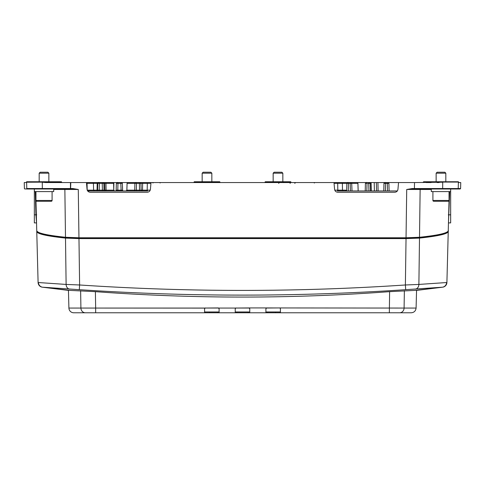 <?xml version="1.0" encoding="UTF-8"?>
<svg xmlns="http://www.w3.org/2000/svg" width="485" height="485" viewBox="0 0 485 485"><rect width="100%" height="100%" fill="white"/><g stroke="black" fill="none" stroke-linecap="round" stroke-linejoin="round"><path stroke-width="0.73" d="M119.377 190.156L117.788 190.156L117.964 183.342L116.351 183.336C116.685 182.578 117.225 182.318 117.964 182.554L121.602 182.554L120.789 182.554L122.408 183.336L120.789 183.336L121.141 190.944M122.323 183.33L122.584 190.156A0.806 0.806 0 0 0 123.39 190.944L123.39 190.944A0.806 0.806 0 0 1 123.063 190.872M117.067 183.33L117.764 183.336M117.782 190.944L117.782 190.156L116.17 190.156L116.182 189.708L116.17 190.156A0.806 0.806 0 0 1 115.363 190.944L115.363 190.944A0.806 0.806 0 0 0 116.17 190.156L116.351 183.336A0.806 0.806 0 0 1 117.158 182.554A0.806 0.806 0 0 0 116.351 183.336L116.17 190.156M116.903 190.944L117.697 190.944M337.354 190.944L397.318 190.944A3.225 3.225 0 0 1 395.984 191.981M89.016 191.981A3.225 3.225 0 0 1 87.682 190.944L147.652 190.944M137.934 190.156L134.727 190.156A0.806 0.806 0 0 1 133.921 190.944L133.927 190.944A0.806 0.806 0 0 0 134.727 190.156L126.876 190.156L127.409 190.156L126.094 190.944L133.969 190.944M135.952 190.944L136.255 190.944M136.637 190.944L139.838 190.944M351.704 183.33L351.989 190.944L354.129 190.944M97.74 190.944L99.055 190.944M96.933 190.944L97.055 190.156L97.612 190.156A0.806 0.806 0 0 1 96.806 190.944A0.806 0.806 0 0 0 97.612 190.156L97.794 183.336L97.218 183.336L97.449 182.554L97.055 182.554L97.709 182.554M102.59 190.944L99.522 190.944M107.07 182.554L106.209 182.554L105.96 183.336L104.711 183.324L104.912 190.944L105.863 190.944L106.088 190.156L104.893 190.168M140.407 190.944L139.541 190.944L139.528 190.156L141.141 190.156A0.806 0.806 0 0 0 141.947 190.944L141.941 190.944A0.806 0.806 0 0 1 141.62 190.872L141.759 190.92M137.934 190.944L139.231 190.944M119.377 190.944L120.674 190.944M121.147 190.944L118.079 190.944M129.919 182.554L120.789 182.554L120.789 183.336L117.964 183.342L117.964 182.554L110.78 182.554M104.833 182.554L112.781 182.554L102.232 182.554L103.044 182.554L102.232 182.554L103.851 183.336L102.523 183.336M99.189 183.336L97.794 183.336L98.6 182.554L97.449 182.554L98.6 182.554L97.449 182.554L98.6 182.554L97.794 183.336C98.134 182.572 98.673 182.311 99.407 182.554L70.483 182.554L70.477 188.538L27.257 188.538M88.355 182.554L88.003 182.554M89.379 182.554L88.87 182.554M56.672 182.554L57.479 182.554M87.191 190.156L87.051 183.336L86.524 183.33L87.051 183.336L87.124 182.554L86.457 182.554L87.045 189.289C87.336 191.12 88.409 192.102 90.265 192.236A3.225 3.225 0 0 1 89.586 192.163M149.78 190.944A3.225 3.225 0 0 1 148.446 191.981M147.876 192.163A3.225 3.225 0 0 1 147.204 192.236C149.053 192.102 150.126 191.12 150.417 189.289L151.005 182.554L338.566 182.554M335.22 190.944A3.225 3.225 0 0 0 336.554 191.981M337.123 192.163A3.225 3.225 0 0 0 337.803 192.236C335.947 192.102 334.874 191.12 334.583 189.289L333.995 182.554M395.414 192.163A3.225 3.225 0 0 1 394.735 192.236C396.591 192.102 397.664 191.12 397.955 189.289L398.543 182.554L414.22 182.554L368.733 182.554L369.54 182.554L368.733 182.554L370.346 183.336L367.885 183.342M414.778 182.554L414.439 182.554M366.83 190.944L367.03 183.336L365.417 183.336A0.806 0.806 0 0 1 366.224 182.554L355.081 182.554M350.376 190.944L350.176 183.336L357.906 183.336A0.806 0.782 -90 0 0 357.124 182.554L350.982 182.554A0.806 0.806 0 0 1 351.795 183.342L346.86 183.336C347.205 182.572 347.739 182.311 348.472 182.554L337.96 182.554M146.434 182.554L146.949 182.554M143.596 182.554L139.347 182.554L140.159 182.554L139.347 182.554L140.965 183.342L139.347 183.336L139.347 182.554L127.882 182.554A0.806 0.782 90 0 0 127.094 183.336L126.876 190.156M36.733 214.843L35.926 214.825L36.545 222.924M52.92 189.004L34.338 189.004L34.338 214.825L35.926 214.825L35.284 191.587M34.338 214.825L34.338 222.894L36.32 222.894M26.154 182.554L26.614 182.221L26.778 188.538L27.257 189.004L24.626 188.926L24.408 188.538L24.25 182.554L25.559 182.554M25.074 182.554L24.699 182.554M61.904 182.554L61.595 182.221L42.274 182.221L45.899 182.554L70.483 182.554M394.735 192.236L337.803 192.236M147.204 192.236L90.265 192.236M72.762 189.004L78.285 189.477L72.762 188.538L72.762 189.004L27.257 189.004M36.745 230.563C36.781 232.994 46.366 235.237 65.493 237.274L78.958 237.765L406.042 237.765L406.715 189.477L412.238 188.538L412.238 189.004L406.715 189.477L431.298 189.477M414.517 182.554L414.402 189.004L414.517 182.554L442.732 182.221L423.405 182.221L423.084 182.554M460.75 182.554L458.846 182.554L460.75 182.554L460.592 188.538L412.238 188.538M426.236 182.554L431.129 182.554M436.985 182.554L439.101 182.554M448.267 214.843L450.662 214.825L450.662 189.004L459.513 189.004L414.402 189.004L442.666 189.004L442.732 182.221M448.455 222.924L449.716 191.587M448.68 222.894L450.662 222.894L450.662 214.825M449.043 200.572L448.255 230.648C448.88 230.799 447.958 231.612 445.503 233.085C441.289 234.782 432.505 236.334 419.155 237.747L406.042 238.238L78.958 238.238L78.285 189.477L64.863 189.477L65.493 237.274L65.899 237.747L78.958 238.238L65.845 237.747C52.441 236.328 43.638 234.77 39.443 233.061L36.866 231.175L36.745 230.648L35.957 200.566M448.255 230.563C448.219 232.994 438.634 235.237 419.507 237.274L406.042 237.765L406.042 238.238L419.107 237.747L419.507 237.274L420.137 189.477L420.543 189.004M36.799 230.987L36.757 231.472C37.078 233.873 46.657 236.08 65.499 238.093L78.97 238.596L406.036 238.596L419.501 238.093C438.343 236.08 447.922 233.873 448.243 231.472L448.201 230.987M53.702 189.477L64.82 189.477M64.463 189.004L63.547 189.004M60.007 189.004L56.466 189.004M70.78 182.554L70.598 189.004L70.774 188.538L72.762 188.538M26.445 182.221L61.595 182.075A0.321 0.321 90 0 0 61.274 181.748L26.766 181.748A0.321 0.321 90 0 0 26.439 182.075L26.445 182.221A0.321 0.321 -89.9 0 1 26.299 182.499M57.157 181.748L61.274 181.748M49.264 182.221L49.622 182.221M48.858 181.748L48.858 173.194L39.176 173.194L39.176 181.748M48.858 173.194L47.894 172.223L40.146 172.223L39.176 173.194M460.592 188.538L460.113 189.004L419.246 189.004M414.402 189.004L412.238 189.004L414.402 189.004M423.405 182.075L423.726 181.748L458.234 181.748L458.561 182.075A0.321 0.321 90 0 0 458.24 181.748L423.726 181.748A0.321 0.321 90 0 0 423.405 182.075L458.561 182.075L458.883 182.554M457.743 189.004L458.222 188.538L458.386 182.269L458.846 182.554M423.526 182.221L432.881 182.221M445.824 181.748L445.824 173.194L436.142 173.194L436.142 181.748M445.824 173.194L444.854 172.223L437.112 172.223L436.142 173.194M431.298 189.004L431.298 191.587L450.662 191.587M432.911 191.587L432.911 200.463L449.049 200.463L449.049 191.587M449.049 200.463A0.806 0.806 0 0 1 448.243 201.269L433.723 201.269A0.806 0.806 0 0 1 432.911 200.463M56.163 189.004L53.702 189.004L53.702 191.587L34.338 191.587M35.951 191.587L35.951 200.463L52.089 200.463L52.089 191.587M52.089 200.463A0.806 0.806 0 0 1 51.283 201.269L36.757 201.269A0.806 0.806 0 0 1 35.951 200.463M416.312 290.436L442.684 287.187L405.702 289.678C296.899 296.923 188.095 296.923 79.297 289.678L42.316 287.187A4.844 4.844 95.8 0 1 38.097 282.512L66.118 284.434L65.499 238.093M399.901 312.776L411.25 312.776C414.111 312.522 415.724 310.952 416.094 308.06L416.554 290.315L389.613 291.655C291.54 298.875 193.46 298.875 95.387 291.655L68.446 290.315L68.906 308.06A4.844 4.844 90 0 0 73.75 312.776L85.099 312.776M442.678 287.187L443.017 287.132A4.844 4.844 -101.3 0 1 442.684 287.187A4.844 4.844 -101.3 0 0 446.903 282.512L418.882 284.434L419.501 238.093M416.094 308.06L404.09 308.06L404.369 290.721M411.25 312.776L280.421 312.776L280.421 308.739L280.015 308.042L280.421 308.672M204.579 312.776L219.105 312.776L219.105 308.739L218.292 307.933L204.985 308.042L204.579 308.739L204.579 312.776L73.75 312.776M235.237 312.776L249.763 312.776L249.763 308.739L248.957 307.933L235.649 308.042L235.237 308.739L235.237 312.776L219.105 312.776M399.664 312.776A4.844 4.426 -90 0 0 404.09 308.06L266.708 307.933L265.901 308.739L265.901 312.776L249.763 312.776M265.901 312.776L280.421 312.776M280.421 311.97L265.901 311.97M265.901 308.739L266.307 308.042L265.901 308.672M249.763 311.97L235.237 311.97M219.105 311.97L204.579 311.97M248.957 307.933L266.708 307.933M235.243 308.672L236.043 307.933M204.585 308.672L205.385 307.933M279.615 307.933L266.307 308.042M249.763 308.739L249.357 308.042L249.757 308.672M218.753 308.078L219.105 308.739L218.292 307.933M204.579 308.739L204.882 308.114M95.666 312.776L95.666 308.06L80.91 308.06L80.631 290.721M204.882 308.108L95.666 308.06L95.387 291.655M218.729 308.06L219.105 308.739L218.729 308.06L235.613 308.06L235.237 308.739M78.97 238.596L79.619 284.98L66.118 284.434A4.844 4.05 -87.6 0 0 69.81 289.139M415.19 289.139A4.844 4.05 -92.4 0 0 418.882 284.434L405.381 284.98C296.796 292.219 188.204 292.219 79.619 284.98L79.297 289.678M290.909 182.069L265.089 182.069A0.321 0.321 0 0 1 265.416 181.748L290.588 181.748A0.321 0.321 0 0 1 290.909 182.069L290.909 182.227A0.321 0.321 -90 0 0 291.23 182.554M265.089 182.069L265.089 182.227A0.321 0.321 90 0 1 264.768 182.554M283.246 181.748L272.758 181.748M282.84 181.748L282.84 173.194L273.158 173.194L273.158 181.748M282.84 173.194L281.876 172.223L274.128 172.223L273.158 173.194M219.911 182.069L194.091 182.069A0.321 0.321 0 0 1 194.412 181.748L219.584 181.748A0.321 0.321 0 0 1 219.911 182.069L219.911 182.227A0.321 0.321 -90 0 0 220.232 182.554M194.091 182.069L194.091 182.227A0.321 0.321 90 0 1 193.77 182.554M211.842 181.748L211.842 173.194L202.16 173.194L202.16 181.748M211.842 173.194L210.872 172.223L203.124 172.223L202.16 173.194M151.005 182.554L143.421 182.554A0.806 0.782 -90 0 0 142.645 183.336L140.965 183.336L142.645 183.336L142.505 190.156L147.179 190.156L147.179 190.944M147.319 182.554L147.319 183.336L142.645 183.336M341.579 182.554L341.579 182.554A0.806 0.782 90 0 1 342.355 183.342L334.062 183.336M346.448 190.944A0.806 0.782 90 0 1 345.672 190.156L347.054 190.944M345.672 190.156L337.821 190.156L337.821 190.944M283.101 182.554L283.883 182.602M283.022 182.554L284.174 182.554M287.805 182.554L288.611 182.554M98.346 190.944L99.213 190.944L99.407 182.554L102.232 182.554L102.232 183.336L99.407 183.342L100.819 183.342M98.291 182.554L103.129 182.554M103.317 190.944L102.414 190.944L102.414 190.156L104.026 190.156L103.851 183.336L103.044 182.554L103.851 183.336L104.026 190.156L104.833 190.944L104.026 190.156A0.806 0.806 0 0 0 104.833 190.944L104.493 190.866M99.407 183.336L97.218 183.336L97.794 183.336L98.037 182.778A0.806 0.806 0 0 0 97.794 183.336L97.612 190.156A0.806 0.806 0 0 1 96.806 190.944L97.006 190.92M113.587 183.336L113.769 190.156L106.088 190.156L105.96 183.336L113.587 183.336L112.781 182.554M102.232 183.336L102.414 190.156L97.612 190.156L97.794 183.336A0.806 0.806 0 0 1 98.6 182.554M269.248 182.554L270.054 182.554L269.248 182.554M103.905 182.554L104.711 183.336L103.851 183.336L103.929 186.458L103.851 183.336A0.806 0.806 0 0 0 103.044 182.554M93.235 182.851A0.806 0.806 0 0 1 93.86 182.554L97.667 182.554M155.079 182.554L154.272 182.554L155.079 182.554M158.71 182.554L160.074 182.554M173.636 182.554L172.83 182.554L173.636 182.554M177.267 182.554L176.461 182.554L177.267 182.554M159.753 182.554L160.165 182.554L160.092 183.021M302.743 182.554L302.397 182.554M300.106 182.554L300.439 182.554M307.169 182.554L306.362 182.554L307.169 182.554M250.69 182.554L251.497 182.554L250.69 182.554M247.865 182.554L247.059 182.554L247.865 182.554M232.133 182.554L232.939 182.554L232.133 182.554M229.308 182.554L228.502 182.554L229.308 182.554M213.576 182.554L214.382 182.554L213.576 182.554M210.751 182.554L209.944 182.554L210.751 182.554M195.018 182.554L195.825 182.554L195.018 182.554M192.193 182.554L191.387 182.554L192.193 182.554M139.528 190.156L139.347 183.336L136.521 183.342L136.34 190.156L139.528 190.156L136.34 190.156L136.34 190.944M135.618 182.56L134.909 183.342A0.806 0.806 0 0 1 135.715 182.554A0.806 0.806 0 0 0 134.909 183.336L134.933 183.336C135.242 182.578 135.782 182.318 136.521 182.554L135.715 182.554L136.521 182.554L136.521 183.342L134.909 183.336L134.739 189.708M140.88 183.33L141.044 186.458L140.965 183.342A0.806 0.806 0 0 0 140.159 182.554L139.347 182.554M141.838 190.932A0.806 0.782 90 0 0 142.505 190.156L141.141 190.156L141.044 186.458M135.624 183.33L136.321 183.336M122.487 186.458L122.584 190.156L117.782 190.156M80.043 182.554L80.85 182.554L80.043 182.554M329.109 182.554L329.915 182.554L329.109 182.554M331.619 182.554L332.425 182.554L331.619 182.554M369.94 183.33L370.334 183.336M370.546 190.944L370.346 183.336A0.806 0.806 0 0 0 369.54 182.554L367.03 182.554L367.03 183.336M366.224 182.554A0.806 0.806 0 0 0 365.417 183.336L365.217 190.944M366.12 182.56L365.435 183.336M366.139 183.33L366.836 183.336M389.103 190.944L388.903 183.342L387.291 183.336L383.974 183.336L383.774 190.944M384.696 183.33L385.393 183.336M385.387 190.944L385.587 183.336L386.442 183.342M384.678 182.56L383.974 183.336A0.806 0.806 0 0 1 384.781 182.554A0.806 0.806 0 0 0 383.974 183.336C384.32 182.572 384.854 182.311 385.587 182.554L387.291 182.554L388.903 183.336A0.806 0.806 0 0 0 388.097 182.554L387.291 182.554L388.097 182.554A0.806 0.806 0 0 1 388.897 183.245M347.563 182.56L346.86 183.336A0.806 0.806 0 0 1 347.666 182.554A0.806 0.806 0 0 0 346.86 183.336L346.66 190.944M347.581 183.33L348.279 183.336M348.272 190.944L348.472 183.336L349.327 183.342M351.783 183.245A0.806 0.806 0 0 0 350.982 182.554L350.176 182.554L350.988 182.554L350.176 182.554L351.795 183.342M348.472 183.336L348.472 182.554L350.176 182.554L350.176 183.336M405.848 182.554L406.606 182.554M404.144 182.554L403.338 182.554L404.144 182.554M122.396 183.245A0.806 0.806 0 0 0 121.602 182.554A0.806 0.806 0 0 1 122.408 183.342M113.757 189.665L113.896 182.554M378.1 190.944L377.93 182.554M376.372 182.554L376.542 190.944M374.39 190.944L374.22 182.554M371.104 182.554L371.274 190.944M65.493 237.274L65.899 237.747M64.863 189.477L64.456 189.004M42.274 182.221L42.334 189.004M61.595 182.075L61.274 181.748L26.766 181.748L26.439 182.075M419.507 237.274L419.101 237.747M446.582 282.543A4.844 4.832 -95.4 0 1 442.356 287.217L416.166 290.272M68.834 290.272L42.65 287.217A4.844 4.832 -84.6 0 1 38.418 282.543M443.017 287.132A4.844 4.844 -101.3 0 0 446.903 282.512L448.243 231.472M389.334 312.776L389.613 291.655M275.583 312.776L275.583 311.97M267.514 312.776L267.514 311.97M236.85 312.776L236.85 311.97M248.15 312.776L248.15 311.97M209.423 312.776L209.423 311.97M217.486 312.776L217.486 311.97M235.649 308.042L249.357 308.042M204.985 308.042L218.693 308.042M85.336 312.776A4.844 4.426 -90 0 1 80.91 308.06L68.906 308.06M96.351 308.06L204.943 308.06M36.757 231.472L38.097 282.512M405.702 289.678L405.381 284.98L406.036 238.596M290.909 182.227L265.089 182.227M219.911 182.227L194.091 182.227M150.938 183.342L147.319 183.342L147.179 190.156L150.217 190.156M334.783 190.156L337.821 190.156L337.681 182.554M346.86 183.342L342.355 183.336L342.495 190.156A0.806 0.782 -90 0 0 343.271 190.944M357.906 183.336L358.148 190.944M136.521 183.336L127.094 183.336M87.245 190.156L97.612 190.156M87.051 183.336L97.218 183.336L97.055 190.156M104.026 190.156L103.929 186.458M140.953 183.245A0.806 0.806 0 0 0 140.159 182.554L140.195 182.554M134.824 186.458L134.727 190.156M368.733 182.554L368.933 190.944M370.34 183.245A0.806 0.806 0 0 0 369.54 182.554M387.291 182.554L387.491 190.944M385.587 182.554L385.587 183.336M121.626 182.554L120.789 182.554M117.964 182.554L117.388 182.554M117.061 182.56L116.376 183.154L116.267 186.458M35.951 200.311L35.72 191.587M55.684 182.554L61.916 182.554M406.042 238.238L78.958 238.238M458.561 182.075L458.713 182.506M449.049 200.299L449.28 191.587M68.694 290.436L41.983 287.132M358.172 190.938L357.93 183.336A0.806 0.806 0 0 0 357.124 182.554M342.846 190.944L342.386 190.944M340.306 190.944L339.288 190.944M145.997 190.944L145.167 190.944M142.936 190.944L142.293 190.944M126.094 190.944L126.852 190.15L127.07 183.336A0.806 0.806 0 0 1 127.876 182.554M290.285 183.336L289.478 182.554M278.626 183.336L279.433 182.554M93.053 183.336L93.86 182.554M106.203 182.554L103.681 182.554M97.794 183.336L97.915 182.924M102.862 190.944L103.232 190.944M113.769 190.156L114.575 190.944M152.927 183.021L153.412 182.554M159.225 182.554L158.88 182.554M171.926 182.548L171.26 182.554M172.83 182.554L172.187 182.554M163.13 182.554L163.487 182.554M163.736 182.554L164.082 182.554M300.888 182.554L301.755 182.554M294.765 183.336L295.571 182.554L294.765 183.336M302.082 182.554L302.488 182.554M139.528 190.944L140.432 190.944M136.327 190.944L135.46 190.944M136.521 182.554L135.945 182.554M93.417 183.336L92.611 182.554L93.417 183.336L93.599 190.156L94.405 190.944M327.86 182.554L327.333 182.554M327.381 182.554L327.739 182.554M314.298 183.021L314.783 182.554M367.03 182.554L367.03 182.554C366.296 182.311 365.763 182.572 365.417 183.336"/></g></svg>
